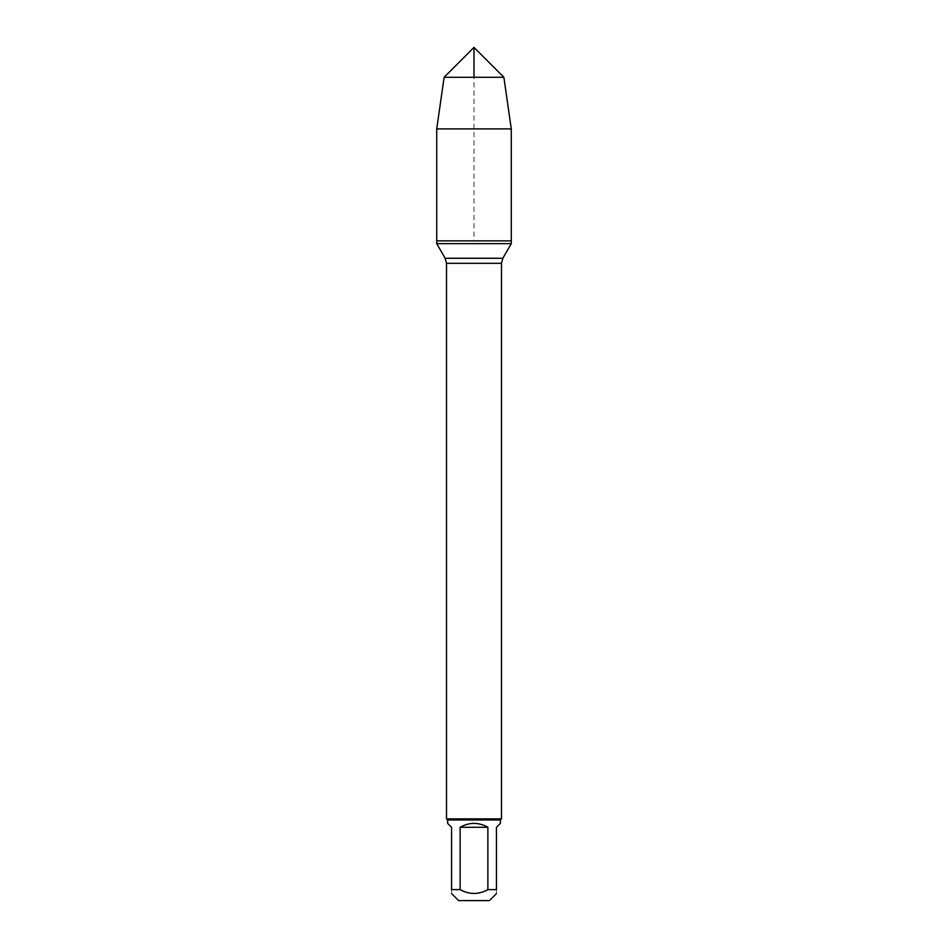 <?xml version="1.0" encoding="UTF-8"?>
<svg xmlns="http://www.w3.org/2000/svg" width="948" height="948" viewBox="0 0 948 948"><rect width="100%" height="100%" fill="white"/><g stroke="black" fill="none" stroke-linecap="round" stroke-linejoin="round"><path stroke-width="0.71" stroke-dasharray="4.74 3.56" d="M511.28 243.648L436.72 243.648M436.72 240.875L511.28 240.875L436.72 240.875L474 240.875L474 77.274M501.492 818.871L446.508 818.871M458.607 900.6L489.393 900.6M447.61 823.362L451.556 827.296L451.556 889.603C451.556 894.722 451.556 894.722 451.556 889.603L460.124 889.603C469.379 894.722 478.621 894.722 487.876 889.603L496.444 889.603C496.444 894.722 496.444 894.722 496.444 889.603L496.444 827.296L500.39 823.362M460.124 827.296C469.379 822.082 478.621 822.082 487.876 827.296L460.124 827.296L460.124 889.603M487.876 827.296L487.876 889.603M500.39 819.973L447.61 819.973M511.28 128.904L436.72 128.904M444.126 77.274L503.874 77.274M446.508 263.307L501.492 263.307M502.843 258.271L445.157 258.271"/><path stroke-width="1.42" d="M436.72 243.648L511.28 243.648L511.28 240.875L436.72 240.875L436.72 243.648L445.157 258.271L446.508 263.307L446.508 818.871L501.492 818.871L501.492 263.307L446.508 263.307M496.444 893.549L489.393 900.6L458.607 900.6L451.556 893.549M487.876 827.296C478.621 822.082 469.379 822.082 460.124 827.296L487.876 827.296L487.876 889.603C478.621 894.722 469.379 894.722 460.124 889.603L451.556 889.603C451.556 894.722 451.556 894.722 451.556 889.603L451.556 827.296L447.61 823.362L447.61 819.973L500.39 819.973L500.39 823.362L496.444 827.296L496.444 889.603C496.444 894.722 496.444 894.722 496.444 889.603L487.876 889.603M460.124 827.296L460.124 889.603M447.61 819.973L446.508 818.871M436.72 240.875L511.28 240.875L511.28 128.904L436.72 128.904L436.72 240.875L436.72 128.904L444.126 77.274L474 47.4L474 77.274M503.874 77.274L444.126 77.274L474 47.4L503.874 77.274L511.28 128.904M445.157 258.271L502.843 258.271L511.28 243.648M501.492 263.307L502.843 258.271M500.39 819.973L501.492 818.871M444.126 77.274L436.72 128.904"/></g></svg>
